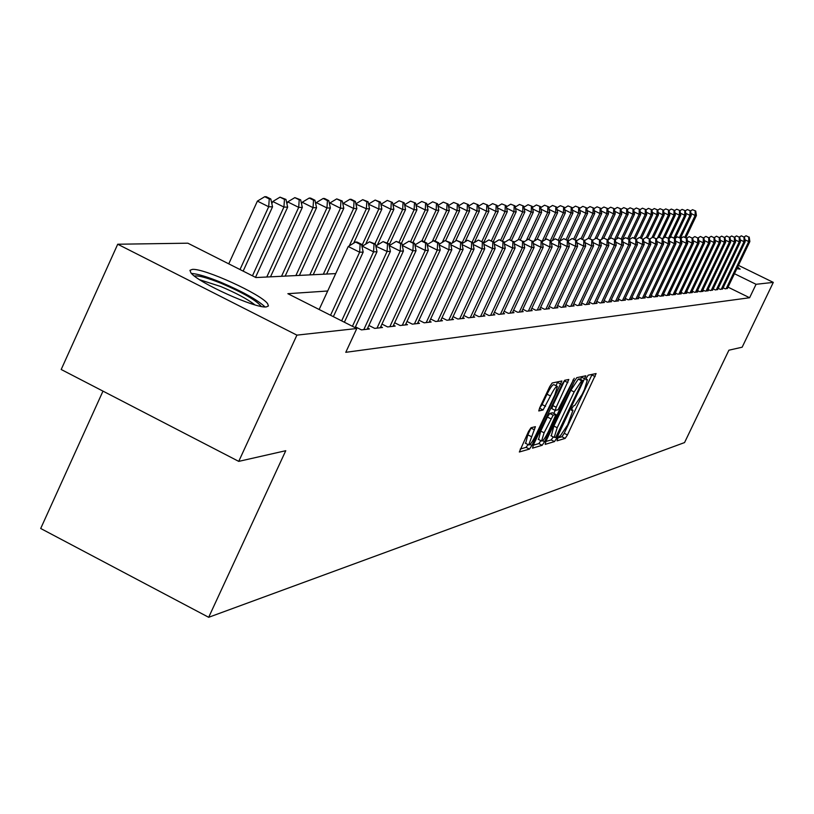 <?xml version="1.0" encoding="UTF-8"?>
<svg xmlns="http://www.w3.org/2000/svg" width="814" height="814" viewBox="0 0 814 814"><rect width="100%" height="100%" fill="white"/><g stroke="black" fill="none" stroke-linecap="round" stroke-linejoin="round"><path stroke-width="1.22" d="M557.6 438.695L557.051 440.822L565.16 438.4L567.45 434.941L596.092 373.555L588.196 375.193L586.579 377.615L585.917 379.762L587.433 379.731L584.421 389.519L582.091 394.424L574.725 405.494L573.687 405.759L572.069 408.19L571.418 410.317L572.995 410.246L567.684 424.786L560.286 435.938L559.228 436.243L557.6 438.695M192.318 269.393C203.958 268.081 261.508 294.332 267.653 303.744L268.427 305.962L266.382 306.909C256.044 308.832 197.649 282.478 190.903 272.812L189.947 270.34L192.318 269.393M737.657 267.043L740.16 269.119L736.863 268.701M531.003 427.757L528.53 431.44L519.342 451.994L529.466 449.084L531.908 445.441L561.874 380.983L552.177 382.997L549.715 386.64L539.723 407.763L538.766 410.948L543.111 409.961L550.478 395.94C553.856 389.234 556.155 386.06 557.386 386.426L554.822 394.922L535.693 435.317C532.275 442.104 529.945 445.299 528.713 444.902L535.398 426.678L531.003 427.757M738.461 265.364L773.3 282.387L742.154 347.202L728.896 350.203L684.554 442.572L208.679 617.297L285.755 450.712L238.736 461.375L296.907 335.134L117.715 244.231L187.851 243.193L255.901 277.554L335.714 273.606M773.3 282.387L756.064 284.3L734.462 273.718M327.696 291.005L287.861 293.691L356.807 328.51L345.777 352.32L749.613 297.741L756.064 284.3M356.807 328.51L296.907 335.134M545.97 441.28L545.187 444.373L554.476 441.595L556.817 438.085L585.856 375.783L576.811 377.655L574.46 381.176L545.97 441.28M542.185 445.278L532.57 448.148L533.353 445.014L562.301 383.862L564.713 380.28L568.823 379.477L556.196 407.275L555.24 410.388L558.048 409.768L574.257 378.266L544.576 441.697L542.185 445.278L538.837 443.579L533.251 445.227M723.127 287.79L725.274 288.848L727.523 288.197M718.192 288.319L720.38 289.397L722.669 288.736M713.176 288.868L715.404 289.957L717.734 289.296M708.058 289.418L710.327 290.527L712.698 289.855M702.848 289.977L705.158 291.117L708.272 290.761L707.58 290.425M697.547 290.547L699.898 291.707L703.062 291.351L702.36 291.005M692.134 291.127L694.535 292.307L697.761 291.951L697.049 291.595M686.629 291.727L689.071 292.928L692.358 292.552L691.625 292.195M681.013 292.328L683.506 293.559L686.853 293.182L686.11 292.806M675.284 292.948L677.828 294.2L681.247 293.813L680.484 293.437M669.454 293.569L672.038 294.851L675.528 294.454L674.745 294.078M663.502 294.21L666.137 295.513L669.688 295.116L668.904 294.719M657.427 294.861L660.123 296.194L663.746 295.787L662.942 295.39M651.231 295.533L653.978 296.886L657.681 296.469L656.857 296.062M644.912 296.204L647.72 297.588L651.485 297.171L650.651 296.754M638.461 296.896L641.32 298.311L645.176 297.883L644.322 297.456M631.878 297.609L634.798 299.053L638.725 298.606L637.85 298.178M625.152 298.321L628.133 299.806L632.152 299.349L631.257 298.911M618.284 299.064L621.336 300.57L625.437 300.112L624.521 299.654M611.273 299.806L614.387 301.353L618.569 300.885L617.643 300.417M604.1 300.58L607.285 302.157L611.568 301.668L610.612 301.2M596.784 301.363L600.03 302.971L604.405 302.482L603.428 301.994M589.295 302.157L592.623 303.805L597.089 303.307L596.092 302.808M581.634 302.981L585.042 304.66L589.611 304.151L588.593 303.642M573.809 303.815L577.289 305.535L581.959 305.016L580.921 304.497M565.801 304.66L569.362 306.43L574.135 305.891L573.076 305.362M557.6 305.535L561.243 307.346L566.137 306.797L565.048 306.257M549.216 306.43L552.95 308.282L557.946 307.723L556.837 307.163M540.628 307.346L544.444 309.239L549.572 308.669L548.433 308.099M531.837 308.272L535.744 310.226L540.995 309.635L539.824 309.055M522.822 309.228L526.831 311.233L532.203 310.622L531.013 310.032M513.593 310.215L517.704 312.261L523.209 311.64L521.978 311.029M504.131 311.213L508.343 313.319L513.99 312.678L512.728 312.057M494.434 312.24L498.748 314.397L504.538 313.746L503.245 313.105M484.483 313.298L488.909 315.506L494.841 314.835L493.518 314.184M474.277 314.377L478.815 316.646L484.9 315.964L483.547 315.283M463.797 315.476L468.457 317.816L474.704 317.114L473.321 316.412M453.042 316.615L457.834 319.017L464.245 318.294L462.81 317.572M441.992 317.775L446.917 320.248L453.5 319.505L452.035 318.773M430.647 318.976L435.704 321.51L442.46 320.747L440.954 319.994M418.976 320.197L424.175 322.812L431.125 322.029L429.578 321.245M406.99 321.459L412.332 324.145L419.475 323.341L417.887 322.537M394.648 322.751L400.152 325.519L407.499 324.694L405.86 323.87M381.959 324.084L387.617 326.933L395.177 326.078L393.498 325.234M368.895 325.447L374.715 328.388L382.499 327.513L380.769 326.638M355.433 326.862L361.436 329.884L369.454 328.988L367.674 328.083M749.613 297.741L728.031 287.149M102.981 391.127L40.7 528.49L208.679 617.297M238.736 461.375L61.192 369.495L117.715 244.231M557.997 437.912L561.904 436.762L564.204 433.302L592.175 374.328M580.535 379.436L581.888 376.556M545.868 441.493L551.18 439.926L553.266 436.935M555.809 437.25L582.804 380.565L581.623 380.779L574.165 391.941L557.193 427.726L554.202 437.403L555.809 437.25M579.487 378.927L582.712 380.535L579.487 378.907M551.281 435.928L553.876 426.058L570.838 390.272L578.296 379.11L579.395 378.876M555.229 410.368L551.861 408.679L552.808 405.576L564.784 380.26M551.861 408.679L555.24 410.388L553.815 413.431M544.108 432.794L541.585 440.995C542.785 441.351 545.054 438.207 548.402 431.583L555.972 414.519L553.154 415.16L544.108 432.794L540.73 431.084L538.563 439.468M552.614 412.851L555.82 414.458M540.73 431.084L547.384 417.033L549.786 413.451L552.452 412.769M538.837 443.579L540.903 440.649M525.661 443.355L527.818 434.839L531.186 427.716M557.051 386.253L553.958 384.696C552.716 384.34 550.406 387.505 547.039 394.21L550.478 395.94M539.499 408.272L542.124 404.589L547.039 394.21M555.952 385.704L557.794 381.776M520.187 449.084L526.058 447.354L528.062 444.576M685.866 237.678L696.408 215.517L695.136 215.496L684.818 237.169M695.705 211.019L692.531 209.707L695.705 211.019L696.408 215.517M695.197 211.009L695.136 215.496L690.974 213.472M690.577 210.928L692.531 209.707M726.129 288.746L748.707 241.585L749.857 241.544L727.329 288.614M748.727 237.057L746.041 235.755L748.727 237.057L748.707 241.585L744.902 239.733M746.041 235.755L744.138 236.955M749.857 241.544L749.185 237.047M194.383 276.017C198.494 275.366 207.509 277.828 221.408 283.425C243.162 292.786 256.441 300.447 261.223 306.42M254.904 304.863C247.527 299.114 236.131 292.999 220.726 286.508L199.715 279.762M265.038 306.919C257.326 299.766 242.48 291.504 220.523 282.153C207.041 276.699 197.364 273.799 191.483 273.463M680.524 238.044L691.279 215.415L689.987 215.395L679.456 237.525M690.567 210.877L687.362 209.554L690.567 210.877L691.279 215.415M690.048 210.867L689.987 215.395L685.754 213.329M685.347 210.806L687.362 209.554M675.111 238.339L686.06 215.313L684.747 215.283L674.002 237.892M685.337 210.724L682.101 209.391L685.337 210.724L686.06 215.313M684.808 210.714L684.747 215.283L680.433 213.176M680.026 210.684L682.101 209.391M669.973 237.881L680.748 215.201L679.405 215.171L668.436 238.268M680.016 210.582L676.739 209.229L680.016 210.582L680.748 215.201M679.476 210.561L679.405 215.171L675.01 213.034M674.613 210.551L676.739 209.229M664.733 237.413L675.335 215.089L673.972 215.059L662.769 238.644L665.313 237.057L669.006 238.553L665.313 237.057M674.592 210.429L671.285 209.066L674.592 210.429L675.335 215.089M674.043 210.409L673.972 215.059L669.495 212.881M669.098 210.429L671.285 209.066M721.245 289.296L744.016 241.707L745.197 241.677L722.476 289.163M744.047 237.149L741.33 235.826L744.047 237.149L744.016 241.707L740.15 239.825M741.33 235.826L739.397 237.057M745.197 241.677L744.515 237.139M716.279 289.855L739.244 241.839L740.445 241.809L717.531 289.713M739.275 237.24L736.538 235.907L739.275 237.24L739.244 241.839L735.307 239.916M736.538 235.907L734.564 237.149M740.445 241.809L739.753 237.23M711.222 290.425L734.391 241.972L735.612 241.941L712.494 290.283M734.421 237.332L731.664 235.989L734.421 237.332L734.391 241.972L730.372 240.018M731.664 235.989L729.649 237.25M735.612 241.941L734.91 237.322M706.074 291.005L729.436 242.104L730.687 242.073L707.366 290.863M729.476 237.423L726.699 236.07L729.476 237.423L729.436 242.104L725.345 240.11M726.699 236.07L724.643 237.352M730.687 242.073L729.975 237.413M659.299 237.149L669.83 214.977L668.436 214.947L657.407 238.176M669.067 210.266L665.73 208.893L669.067 210.266L669.83 214.977M668.508 210.256L668.436 214.947L663.868 212.719M663.471 210.297L665.73 208.893M700.823 291.605L724.399 242.246L725.671 242.206L702.146 291.453M724.44 237.515L721.631 236.152L724.44 237.515L724.399 242.246L720.227 240.211M721.631 236.152L719.545 237.464M725.671 242.206L724.948 237.505M653.53 237.373L664.214 214.865L662.789 214.835L651.953 237.678M663.441 210.114L660.062 208.72L663.441 210.114L664.214 214.865M662.881 210.093L662.789 214.835L658.139 212.556M657.753 210.165L660.062 208.72M695.482 292.206L719.261 242.389L720.553 242.348L696.825 292.053M719.311 237.607L716.473 236.233L719.311 237.607L719.261 242.389L715.007 240.313M716.473 236.233L714.346 237.566M720.553 242.348L719.83 237.596M647.578 237.759L658.495 214.743L657.051 214.713L646.306 237.362M657.712 209.951L654.293 208.547L657.712 209.951L658.495 214.743M657.132 209.931L657.051 214.713L652.299 212.393M651.912 210.032L654.293 208.547M690.038 292.816L714.031 242.531L715.353 242.491L691.401 292.664M714.082 237.708L711.222 236.314L714.082 237.708L714.031 242.531L709.696 240.415M711.222 236.314L709.045 237.678M715.353 242.491L714.611 237.698M641.513 238.156L652.665 214.621L651.19 214.591L640.303 237.566M651.872 209.778L648.422 208.364L651.872 209.778L652.665 214.621M651.281 209.768L651.19 214.591L646.347 212.23M645.97 209.9L648.422 208.364M684.482 293.447L708.699 242.674L710.042 242.633L685.876 293.284M708.75 237.81L705.87 236.406L708.75 237.81L708.699 242.674L704.273 240.517M705.87 236.406L703.652 237.79M710.042 242.633L709.289 237.8M635.317 238.573L646.723 214.499L645.217 214.469L634.086 237.973M645.919 209.615L642.429 208.191L645.919 209.615L646.723 214.499M645.319 209.595L645.217 214.469L640.282 212.057M639.906 209.758L642.429 208.191M629.008 239.011L640.669 214.377L639.132 214.347L627.757 238.39M639.855 209.442L636.324 207.997L639.855 209.442L640.669 214.377M639.234 209.422L639.132 214.347L634.096 211.884M633.719 209.615L636.324 207.997M622.527 239.54L634.493 214.255L632.926 214.224L621.286 238.828M633.658 209.269L630.097 207.814L633.658 209.269L634.493 214.255M633.038 209.249L632.926 214.224L627.787 211.711M627.421 209.473L630.097 207.814M616.371 239.123L628.194 214.123L626.597 214.092L614.692 239.275M627.35 209.086L623.738 207.621L627.35 209.086L628.194 214.123M626.709 209.066L626.597 214.092L621.357 211.528M620.99 209.33L623.738 207.621M610.154 238.573L621.774 213.99L620.146 213.96L607.905 239.876M620.919 208.903L617.266 207.417L620.919 208.903L621.774 213.99M620.268 208.883L620.146 213.96L614.794 211.335M614.428 209.178L617.266 207.417M603.795 238.044L615.221 213.858L613.563 213.828L601.444 239.469M614.346 208.72L610.653 207.224L614.346 208.72L615.221 213.858M613.685 208.699L613.563 213.828L608.089 211.152M607.732 209.035L610.653 207.224M596.977 238.207L608.536 213.716L606.837 213.685L594.942 238.899M607.651 208.526L603.907 207.01L607.651 208.526L608.536 213.716M606.969 208.506L606.837 213.685L601.261 210.948M600.905 208.883L603.907 207.01M589.875 238.665L601.709 213.583L599.979 213.543L588.298 238.299L592.561 239.977L588.319 238.299L584.706 240.537M600.803 208.333L597.028 206.807L600.803 208.333L601.709 213.583M600.121 208.313L599.979 213.543L594.281 210.755M593.925 208.72L597.028 206.807M582.621 239.143L594.739 213.441L592.979 213.4L581.176 238.431M593.823 208.14L589.997 206.593L593.823 208.14L594.739 213.441M593.121 208.119L592.979 213.4L587.148 210.551M586.813 208.567L589.997 206.593M575.213 239.642L587.627 213.288L585.826 213.258L573.738 238.909M586.701 207.936L582.824 206.369L586.701 207.936L587.627 213.288M585.978 207.916L585.826 213.258L579.873 210.338M579.537 208.404L582.824 206.369M567.643 240.161L580.362 213.146L578.52 213.105L566.137 239.418M579.415 207.733L575.498 206.145L579.415 207.733L580.362 213.146M578.683 207.712L578.52 213.105L572.435 210.124M572.11 208.242L575.498 206.145M559.778 240.985L572.944 212.993L571.062 212.953L558.373 239.937M571.977 207.519L568.009 205.922L571.977 207.519L572.944 212.993M571.225 207.499L571.062 212.953L564.845 209.9M564.519 208.079L568.009 205.922M678.825 294.088L703.265 242.826L704.629 242.786L680.25 293.925M703.316 237.912L700.406 236.487L703.316 237.912L703.265 242.826L698.758 240.618M700.406 236.487L698.147 237.912M704.629 242.786L703.866 237.902M673.056 294.729L697.72 242.979L699.114 242.938L674.511 294.566M697.781 238.014L694.841 236.579L697.781 238.014L697.72 242.979L693.121 240.73M694.841 236.579L692.541 238.024M699.114 242.938L698.341 238.003M667.175 295.401L692.073 243.132L693.497 243.091L668.66 295.228M692.134 238.115L689.173 236.671L692.134 238.115L692.073 243.132L687.372 240.832M689.173 236.671L686.812 238.146M693.497 243.091L692.704 238.105M661.182 296.072L686.304 243.284L687.759 243.244L662.688 295.899M686.375 238.227L683.384 236.762L686.375 238.227L686.304 243.284L681.511 240.944M683.384 236.762L680.982 238.268M687.759 243.244L686.955 238.217M655.067 296.764L680.433 243.447L681.908 243.406L656.603 296.591M680.504 238.339L677.482 236.854L680.504 238.339L680.433 243.447L675.539 241.056M677.482 236.854L675.03 238.39M681.908 243.406L681.094 238.329M648.819 297.466L674.43 243.61L675.935 243.569L650.396 297.293M674.511 238.451L671.458 236.955L674.511 238.451L674.43 243.61L669.434 241.168M671.458 236.955L668.955 238.522M675.935 243.569L675.111 238.441M642.45 298.189L668.304 243.783L669.851 243.742L644.057 298.005M668.396 238.563L668.304 243.783L663.207 241.28M669.851 243.742L669.006 238.553M635.948 298.921L662.057 243.946L663.634 243.905L637.586 298.738M662.148 238.675L659.035 237.159L662.148 238.675L662.057 243.946L656.847 241.402M659.035 237.159L656.42 238.797L652.635 237.261L656.42 238.787L657.285 244.078L630.982 299.481M663.634 243.905L662.779 238.665M657.285 244.078L655.677 244.129L650.355 241.514M629.314 299.674L655.677 244.129L655.779 238.797M652.635 237.261L649.928 238.95M622.537 300.437L649.165 244.302L650.803 244.261L624.246 300.244M649.267 238.919L646.092 237.362L649.267 238.919L649.165 244.302L643.721 241.636M646.092 237.362L643.304 239.102M650.803 244.261L649.918 238.909M615.608 301.211L642.511 244.485L644.189 244.434L617.358 301.017M642.612 239.041L639.407 237.474L642.612 239.041L642.511 244.485L636.945 241.758M639.407 237.474L636.528 239.265M644.189 244.434L643.284 239.031M608.536 302.014L635.714 244.668L637.423 244.627L610.327 301.811M635.826 239.174L632.58 237.586L635.826 239.174L635.714 244.668L630.016 241.88M632.58 237.586L629.609 239.438M637.423 244.627L636.507 239.163M552.289 240.649L565.364 212.83L563.441 212.8L550.427 240.476M564.387 207.305L560.368 205.688L564.387 207.305L565.364 212.83M563.614 207.285L563.441 212.8L557.081 209.676M556.766 207.916L560.368 205.688M544.78 240.008L557.61 212.678L555.647 212.637L542.144 241.392M556.613 207.082L552.543 205.454L556.613 207.082L557.61 212.678M555.83 207.061L555.647 212.637L549.145 209.442M548.84 207.743L552.543 205.454M537.108 239.326L549.694 212.515L547.69 212.474L534.259 241.097M548.677 206.858L544.556 205.209L548.677 206.858L549.694 212.515M547.873 206.837L547.69 212.474L541.025 209.198M540.73 207.57L544.556 205.209M528.978 239.255L541.595 212.352L539.54 212.301L526.363 240.415M540.557 206.634L536.385 204.965L540.557 206.634L541.595 212.352M539.743 206.614L539.54 212.301L532.722 208.954M532.437 207.387L536.385 204.965M601.312 302.828L628.764 244.861L630.514 244.811L603.133 302.625M628.886 239.306L625.61 237.698L628.886 239.306L628.764 244.861L622.944 242.002M625.61 237.698L622.537 239.611M630.514 244.811L629.588 239.285M593.925 303.663L621.662 245.055L623.453 245.004L595.787 303.449M621.794 239.438L618.477 237.81L621.794 239.438L621.662 245.055L615.71 242.134M618.477 237.81L615.313 239.784M623.453 245.004L622.506 239.418M586.375 304.517L614.397 245.258L616.229 245.207L588.278 304.294M614.539 239.57L611.192 237.922L614.539 239.57L614.397 245.258L608.312 242.257M611.192 237.922L607.916 239.967M616.229 245.207L615.272 239.56M578.652 305.382L606.979 245.462L608.852 245.401L580.606 305.169M607.122 239.713L603.734 238.044L607.122 239.713L606.979 245.462L600.742 242.389M603.734 238.044L600.356 240.15M608.852 245.401L607.875 239.692M520.4 239.733L533.312 212.179L531.216 212.139L518.294 239.713M532.264 206.4L528.032 204.711L532.264 206.4L533.312 212.179M531.42 206.369L531.216 212.139L524.236 208.699M523.962 207.204L528.032 204.711M570.756 306.278L599.379 245.665L601.302 245.614L572.751 306.054M599.531 239.855L596.113 238.166L599.531 239.855L599.379 245.665L592.999 242.521M596.113 238.166L592.623 240.344M601.302 245.614L600.305 239.835M511.579 240.313L524.837 212.006L522.69 211.955L509.768 239.56M523.768 206.156L519.485 204.446L523.768 206.156L524.837 212.006M522.903 206.135L522.69 211.955L515.547 208.445M515.282 207.021L519.485 204.446M562.678 307.183L591.615 245.879L593.569 245.828L564.713 306.959M591.778 239.998L591.615 245.879L585.073 242.664M593.569 245.828L592.561 239.977M502.553 240.924L516.168 211.823L513.97 211.782L500.752 240.028M515.079 205.911L510.734 204.182L515.079 205.911L516.168 211.823M514.194 205.881L513.97 211.782L506.654 208.18M506.4 206.837L510.734 204.182M554.415 308.119L583.658 246.093L585.663 246.042L556.501 307.885M583.831 240.14L580.331 238.421L583.831 240.14L583.658 246.093L576.963 242.796M580.331 238.421L576.597 240.74M585.663 246.042L584.635 240.13M493.315 241.555L507.295 211.64L505.046 211.599L491.473 240.649M506.186 205.657L501.78 203.907L506.186 205.657L507.295 211.64M505.28 205.637L505.046 211.599L497.547 207.906M497.313 206.644L501.78 203.907M545.95 309.076L575.518 246.316L577.574 246.266L548.087 308.832M575.702 240.293L572.161 238.553L575.702 240.293L575.518 246.316L568.66 242.938M572.161 238.553L568.304 240.954M577.574 246.266L576.516 240.283M483.577 242.786L498.209 211.457L495.909 211.406L481.959 241.29M497.079 205.403L492.612 203.632L497.079 205.403L498.209 211.457M496.153 205.372L495.909 211.406L488.217 207.621M488.003 206.451L492.612 203.632M537.281 310.053L567.185 246.54L569.291 246.489L539.468 309.808M567.368 240.456L563.797 238.695L567.368 240.456L567.185 246.54L560.154 243.081M563.797 238.695L559.808 241.168M569.291 246.489L568.213 240.435M474.287 242.592L488.909 211.264L486.548 211.223L472.201 241.962M487.749 205.138L483.221 203.347L487.749 205.138L488.909 211.264M486.813 205.108L486.548 211.223L478.673 207.336M478.459 206.257L483.221 203.347M528.408 311.05L558.648 246.774L560.805 246.723L530.647 310.795M558.842 240.608L555.229 238.828L558.842 240.608L558.648 246.774L551.434 243.223M555.229 238.828L551.109 241.382M560.805 246.723L559.706 240.598M465.038 241.819L479.375 211.07L476.963 211.019L461.914 243.305M478.194 204.863L473.606 203.052L478.194 204.863L479.375 211.07M477.228 204.843L476.963 211.019L468.874 207.031M468.691 206.054L473.606 203.052M519.312 312.077L549.898 247.018L552.106 246.957L521.611 311.823M550.111 240.771L546.448 238.97L550.111 240.771L549.898 247.018L542.5 243.366M546.448 238.97L542.185 241.605M552.106 246.957L550.986 240.761M455.575 241.005L469.617 210.867L467.134 210.816L452.075 243.162M468.406 204.589L463.746 202.747L468.406 204.589L469.617 210.867M467.419 204.558L467.134 210.816L458.842 206.725M458.679 205.85L463.746 202.747M510.002 313.125L540.934 247.263L543.192 247.202L512.352 312.861M541.157 240.944L537.454 239.113L541.157 240.944L540.934 247.263L533.343 243.518M537.454 239.113L533.038 241.839M543.192 247.202L542.063 240.924M445.675 240.598L459.605 210.663L457.061 210.612L442.297 242.348M458.374 204.304L453.652 202.442L458.374 204.304L459.605 210.663M457.356 204.273L457.061 210.612L448.555 206.41M448.402 205.647L453.652 202.442M500.447 314.204L531.746 247.517L534.065 247.456L502.859 313.939M531.969 241.117L528.225 239.265L531.969 241.117L531.746 247.517L523.951 243.661M528.225 239.265L523.667 242.084M534.065 247.456L532.905 241.097M435.134 241.025L449.338 210.46L446.733 210.399L432.285 241.504M448.087 204.019L443.284 202.126L448.087 204.019L449.338 210.46M447.049 203.988L446.733 210.399L438.003 206.084M437.871 205.433L443.284 202.126M490.649 315.313L522.323 247.771L524.694 247.71L493.121 315.028M522.557 241.29L518.762 239.418L522.557 241.29L522.323 247.771L514.316 243.813M518.762 239.418L514.041 242.328M524.694 247.71L523.514 241.27M424.186 241.748L438.817 210.236L436.141 210.185L421.845 240.975M437.535 203.714L432.661 201.811L437.535 203.714L438.817 210.236M436.467 203.683L436.141 210.185L427.177 205.749M427.065 205.22L432.661 201.811M480.606 316.442L512.647 248.036L515.089 247.975L483.14 316.158M512.901 241.473L509.065 239.57L512.901 241.473L512.647 248.036L504.436 243.976M509.065 239.57L504.171 242.592M515.089 247.975L513.878 241.453M412.942 242.511L428.022 210.022L425.274 209.961L410.694 241.392M426.709 203.408L421.764 201.475L426.709 203.408L428.022 210.022M425.61 203.378L425.274 209.961L416.056 205.403M415.974 204.996L421.764 201.475M470.288 317.613L502.726 248.311L505.229 248.239L472.893 317.318M502.991 241.656L499.104 239.733L502.991 241.656L502.726 248.311L494.291 244.129M499.104 239.733L494.047 242.857M505.229 248.239L503.998 241.636M401.404 243.305L416.941 209.788L414.123 209.737L399.094 242.155M415.598 203.093L410.571 201.139L415.598 203.093L416.941 209.788M414.468 203.062L414.123 209.737L404.65 205.047M404.599 204.772L410.571 201.139M459.707 318.803L492.541 248.585L495.116 248.514L462.383 318.498M492.826 241.85L488.888 239.896L492.826 241.85L492.541 248.585L483.872 244.292M488.888 239.896L483.648 243.121M495.116 248.514L493.854 241.829M389.102 245.095L405.555 209.554L402.665 209.503L387.179 242.959M404.192 202.778L399.084 200.783L404.192 202.778L405.555 209.554M403.032 202.737L402.665 209.503L392.928 204.67M392.908 204.538L399.084 200.783M448.84 320.024L482.092 248.87L484.727 248.799L451.587 319.719M482.376 242.043L478.388 240.069L482.376 242.043L482.092 248.87L473.168 244.454M478.388 240.069L472.965 243.406M484.727 248.799L483.435 242.023M377.32 245.116L393.874 209.32L390.903 209.259L380.891 204.324L387.291 200.427L392.48 202.442L387.291 200.427M391.29 202.411L390.903 209.259L374.928 243.813M392.48 202.442L393.874 209.32M437.688 321.286L471.347 249.165L474.053 249.094L440.506 320.97M471.652 242.246L467.612 240.242L471.652 242.246L471.347 249.165L462.169 244.617M467.612 240.242L461.986 243.701M474.053 249.094L472.741 242.226M365.649 244.18L381.868 209.076L378.815 209.015L368.579 204.222M379.212 202.065L380.443 202.096L375.173 200.061L379.212 202.065L378.815 209.015L361.833 245.777M380.443 202.096L381.868 209.076M368.691 203.978L375.173 200.061M426.221 322.578L460.307 249.471L463.095 249.389L429.11 322.252M460.622 242.45L461.742 242.43L456.532 240.415L460.622 242.45L460.307 249.471L450.854 244.78M456.532 240.415L450.702 243.997M463.095 249.389L461.742 242.43M353.673 243.193L369.525 208.822L366.392 208.76L355.922 204.121M366.809 201.719L368.07 201.75L362.708 199.674L366.809 201.719L366.392 208.76L349.277 245.869M368.07 201.75L369.525 208.822M356.135 203.663L362.708 199.674M414.428 323.911L448.952 249.776L451.821 249.705L417.409 323.575M449.297 242.664L450.437 242.643L445.146 240.598L449.297 242.664L448.952 249.776L439.234 244.953M445.146 240.598L439.102 244.312M451.821 249.705L450.437 242.643M326.658 274.053L356.847 208.557L353.622 208.496L343.223 203.327L342.898 204.029M354.059 201.353L355.352 201.394L351.2 199.328L349.898 199.288L354.059 201.353L353.622 208.496L323.331 274.216M355.352 201.394L356.847 208.557M343.223 203.327L349.898 199.288M402.309 325.274L437.281 250.102L440.232 250.02L405.372 324.928M437.637 242.877L438.817 242.857L434.625 240.771L433.435 240.791L437.637 242.877L437.281 250.102L427.269 245.116M433.435 240.791L427.167 244.627M440.232 250.02L438.817 242.857M313.217 274.715L343.793 208.292L340.476 208.221L329.945 202.981L329.507 203.938M340.934 200.987L342.267 201.017L336.721 198.891L340.934 200.987L340.476 208.221L309.798 274.888M342.267 201.017L343.793 208.292M329.945 202.981L336.721 198.891M389.835 326.689L425.274 250.427L428.306 250.346L392.989 326.333M425.651 243.101L426.862 243.081L422.608 240.964L421.387 240.985L425.651 243.101L425.274 250.427L414.957 245.289M421.387 240.985L414.886 244.963M428.306 250.346L426.862 243.081M299.389 275.407L330.372 208.018L326.953 207.946L316.28 202.625L315.72 203.846M327.432 200.6L328.805 200.641L324.542 198.514L323.168 198.474L327.432 200.6L326.953 207.946L295.869 275.58M328.805 200.641L330.372 208.018M316.28 202.625L323.168 198.474M377.004 328.134L412.912 250.763L416.035 250.681L380.25 327.767M413.309 243.335L414.56 243.305L408.994 241.188L413.309 243.335L412.912 250.763L402.279 245.462M408.994 241.188L402.248 245.309M416.035 250.681L414.56 243.305M285.165 276.109L316.554 207.733L313.034 207.662L302.208 202.269L301.516 203.765M313.532 200.203L314.937 200.244L310.622 198.097L309.208 198.056L313.532 200.203L313.034 207.662L281.532 276.282M314.937 200.244L316.554 207.733M302.208 202.269L309.208 198.056M363.787 329.619L400.193 251.109L403.408 251.027L367.134 329.243M396.225 241.392L389.245 245.655L400.193 251.109L400.6 243.569L401.892 243.549L396.225 241.392L400.6 243.569M403.408 251.027L401.892 243.549M270.502 276.831L302.32 207.438L298.697 207.367L287.718 201.892L286.894 203.683M299.216 199.806L300.671 199.847L294.831 197.619L299.216 199.806L298.697 207.367L266.768 277.014M300.671 199.847L302.32 207.438M287.718 201.892L294.831 197.619M352.431 326.302L387.088 251.475L390.394 251.384L355.077 327.635M375.844 246.225L387.088 251.475L387.515 243.813L388.838 243.793L383.079 241.605L387.515 243.813M383.079 241.605L375.976 245.93M390.394 251.384L388.838 243.793M255.504 277.36L287.657 207.143L283.923 207.061L272.782 201.506L271.825 203.602M284.462 199.389L285.958 199.43L280.016 197.161L284.462 199.389L283.923 207.061L252.452 275.814M285.958 199.43L287.657 207.143M272.782 201.506L280.016 197.161M341.656 320.858L373.575 251.841L376.994 251.75L344.383 322.232M362.047 246.784L362.311 246.215L373.575 251.841L374.023 244.068L375.396 244.037L369.525 241.819L374.023 244.068M369.525 241.819L362.311 246.215M376.994 251.75L375.396 244.037M243.152 271.113L272.537 206.827L268.691 206.756L257.397 201.109L228.754 263.848M269.261 198.952L270.808 199.003L266.29 196.744L264.743 196.703L269.261 198.952L268.691 206.756L239.998 269.526M270.808 199.003L272.537 206.827M257.397 201.109L264.743 196.703M330.535 315.242L359.646 252.218L363.166 252.126L333.353 316.666M319.159 309.493L348.219 246.51L359.646 252.218L360.124 244.322L361.528 244.302L356.97 242.023L355.555 242.043L360.124 244.322M355.555 242.043L348.219 246.51M363.166 252.126L361.528 244.302M571.52 409.564L572.547 410.083M585.999 379.059L587.026 379.568M591.88 374.969L595.146 376.597M564.204 433.302L567.45 434.941M561.904 436.762L565.16 438.4M581.593 377.208L584.9 378.866M555.402 437.372L556.817 438.085M551.18 439.926L554.476 441.595M578.296 379.11L581.623 380.779M570.838 390.272L574.165 391.941M553.876 426.058L557.193 427.726M564.478 380.932L567.867 382.631M552.808 405.576L556.196 407.275M572.822 380.077L573.595 380.464M542.663 440.73L544.576 441.697M549.786 413.451L553.154 415.16M547.384 417.033L550.763 418.732M531.013 428.083L534.442 429.812M527.818 434.839L531.247 436.579M542.124 404.589L545.563 406.328M539.672 408.231L543.111 409.961M557.488 382.448L560.907 384.167M530.006 444.475L531.908 445.441M526.058 447.354L529.466 449.084M571.53 409.513L572.629 410.063M586.009 379.019L587.098 379.558M550.895 435.734L554.202 437.403M538.217 439.295L541.585 440.995M552.604 412.82L555.84 414.458M525.284 443.172L528.713 444.902"/></g></svg>
